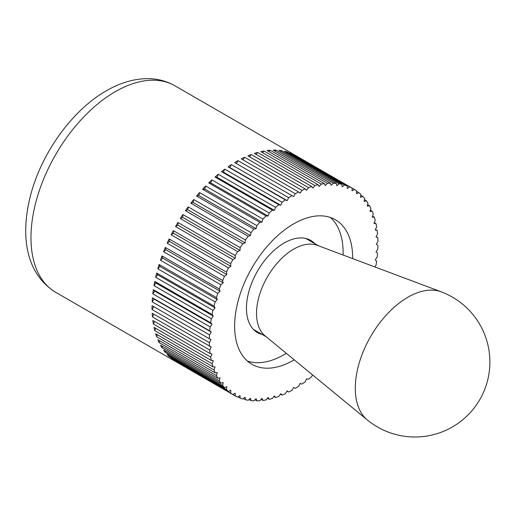 <?xml version="1.0" encoding="UTF-8"?>
<svg xmlns="http://www.w3.org/2000/svg" width="515" height="515" viewBox="0 0 515 515"><rect width="100%" height="100%" fill="white"/><g stroke="black" fill="none" stroke-linecap="round" stroke-linejoin="round"><path stroke-width="0.77" d="M374.772 266.899L376.002 265.315A119.229 68.836 120 0 0 376.639 261.227L375.255 259.824L377.167 257.12A119.229 68.836 120 0 0 377.547 253.135L376.014 251.944L377.81 249.138A119.229 68.836 120 0 0 377.939 245.275L376.272 244.31L377.939 241.419A119.229 68.836 120 0 0 377.81 237.705L376.014 236.971L377.547 234.016A119.229 68.836 120 0 0 377.167 230.475L375.255 229.973L376.639 226.967A119.229 68.836 120 0 0 376.002 223.619L373.987 223.356L375.223 220.323A119.229 68.836 120 0 0 374.328 217.188L372.229 217.163L373.298 214.118A119.229 68.836 120 0 0 372.165 211.214L369.982 211.433L370.884 208.395A119.229 68.836 120 0 0 369.513 205.743L367.266 206.2L367.993 203.18A119.229 68.836 120 0 0 366.39 200.805L364.092 201.494L364.646 198.52A119.229 68.836 120 0 0 362.824 196.421L360.494 197.342L360.861 194.438A119.229 68.836 120 0 0 358.826 192.636L356.477 193.782L356.657 190.956A119.229 68.836 120 0 0 354.429 189.456L352.073 190.82L352.073 188.097A119.229 68.836 120 0 0 349.659 186.913L347.31 188.49L347.123 185.876A119.229 68.836 120 0 0 344.541 185.02L342.211 186.791L341.844 184.312A119.229 68.836 120 0 0 339.115 183.778L336.816 185.741L336.269 183.411A119.229 68.836 120 0 0 333.405 183.211L331.158 185.349L330.43 183.179A119.229 68.836 120 0 0 327.45 183.314L325.268 185.619L324.36 183.617A119.229 68.836 120 0 0 321.283 184.087L319.178 186.539L318.109 184.724A119.229 68.836 120 0 0 314.948 185.522L312.933 188.11L311.704 186.494A119.229 68.836 120 0 0 308.485 187.615L306.573 190.318L305.183 188.915A119.229 68.836 120 0 0 301.925 190.35L300.129 193.157L298.597 191.973A119.229 68.836 120 0 0 295.314 193.717L293.647 196.608L291.979 195.642A119.229 68.836 120 0 0 288.696 197.689L287.164 200.644L285.368 199.91A119.229 68.836 120 0 0 282.111 202.241L280.72 205.247L278.815 204.745A119.229 68.836 120 0 0 275.589 207.345L274.36 210.378L272.345 210.12A119.229 68.836 120 0 0 269.184 212.972L268.115 216.017L266.01 215.997A119.229 68.836 120 0 0 262.933 219.087L262.026 222.126L259.85 222.345A119.229 68.836 120 0 0 256.869 225.647L256.135 228.666L253.889 229.117A119.229 68.836 120 0 0 251.03 232.626L250.477 235.593L248.179 236.282A119.229 68.836 120 0 0 245.449 239.964L245.082 242.868L242.752 243.788A119.229 68.836 120 0 0 240.17 247.625L239.99 250.445L237.634 251.59A119.229 68.836 120 0 0 235.226 255.556L235.226 258.285L232.864 259.644A119.229 68.836 120 0 0 230.636 263.712L230.817 266.326L228.467 267.897A119.229 68.836 120 0 0 226.433 272.049L226.806 274.527L224.469 276.304A119.229 68.836 120 0 0 222.647 280.508L223.201 282.838L220.903 284.801A119.229 68.836 120 0 0 219.3 289.031L220.027 291.207L217.781 293.344A119.229 68.836 120 0 0 216.409 297.58L217.311 299.576L215.128 301.88A119.229 68.836 120 0 0 213.995 306.09L215.064 307.899L212.965 310.352A119.229 68.836 120 0 0 212.071 314.517L213.307 316.126L211.292 318.714A119.229 68.836 120 0 0 210.654 322.802L212.038 324.205L210.133 326.909A119.229 68.836 120 0 0 209.747 330.894L211.279 332.085L209.483 334.892L152.176 301.809L153.972 299.003L211.279 332.085M295.314 388.387L293.647 387.422L295.314 388.387A119.229 68.836 120 0 0 298.597 386.34L300.129 383.385L301.925 384.119A119.229 68.836 120 0 0 305.183 381.789L306.573 378.783L308.485 379.285A119.229 68.836 120 0 0 311.704 376.684L312.457 374.83M235.226 395.932L177.92 362.85A119.229 68.836 -60 0 1 176.729 362.187A119.229 68.836 -60 0 1 175.557 361.485L232.864 394.574L235.226 393.209L235.226 395.932A119.229 68.836 120 0 0 237.634 397.117L239.99 395.539L240.17 398.153A119.229 68.836 120 0 0 242.752 399.009L245.082 397.239L245.449 399.717A119.229 68.836 120 0 0 248.179 400.245L250.477 398.288L251.03 400.619A119.229 68.836 120 0 0 253.889 400.818L256.135 398.681L256.869 400.85A119.229 68.836 120 0 0 259.85 400.715L262.026 398.41L262.933 400.413A119.229 68.836 120 0 0 266.01 399.943L268.115 397.49L269.184 399.305A119.229 68.836 120 0 0 272.345 398.507L274.36 395.919L275.589 397.535A119.229 68.836 120 0 0 278.815 396.415L280.72 393.711L282.111 395.114A119.229 68.836 120 0 0 285.368 393.679L287.164 390.872L288.696 392.057A119.229 68.836 120 0 0 291.979 390.312L293.647 387.422M288.696 392.057L287.022 391.091M282.111 395.114L280.418 394.136M275.589 397.535L273.877 396.544M269.184 399.305L267.433 398.288M262.933 400.413L261.124 399.37M256.869 400.85L254.989 399.769M251.03 400.619L249.067 399.486M245.449 399.717L243.389 398.526M240.17 398.153L237.975 396.885M230.636 393.074L173.33 359.991A119.229 68.836 -60 0 1 171.16 358.311L228.467 391.394L230.817 390.248L230.636 393.074A119.229 68.836 120 0 0 232.864 394.574M226.433 389.591L169.132 356.509A119.229 68.836 -60 0 1 167.169 354.52L224.469 387.602L226.806 386.688L226.433 389.591A119.229 68.836 120 0 0 228.467 391.394M222.647 385.503L165.341 352.421A119.229 68.836 -60 0 1 163.596 350.142L220.903 383.224L223.201 382.536L222.647 385.503A119.229 68.836 120 0 0 224.469 387.602M219.3 380.843L161.993 347.76A119.229 68.836 -60 0 1 160.48 345.198L217.781 378.287L220.027 377.83L219.3 380.843A119.229 68.836 120 0 0 220.903 383.224M216.409 375.635L159.103 342.552A119.229 68.836 -60 0 1 157.828 339.726L215.128 372.815L217.311 372.596L216.409 375.635A119.229 68.836 120 0 0 217.781 378.287M213.995 369.912L156.689 336.829A119.229 68.836 -60 0 1 155.659 333.759L212.965 366.841L215.064 366.867L213.995 369.912A119.229 68.836 120 0 0 215.128 372.815M212.071 363.706L154.77 330.624A119.229 68.836 -60 0 1 153.991 327.328L211.292 360.41L213.307 360.674L212.071 363.706A119.229 68.836 120 0 0 212.965 366.841M210.654 357.062L153.348 323.98A119.229 68.836 -60 0 1 152.826 320.472L210.133 353.554L212.038 354.056L210.654 357.062A119.229 68.836 120 0 0 211.292 360.41M209.747 350.013L152.44 316.931A119.229 68.836 -60 0 1 152.176 313.236L211.279 347.052L209.747 350.013A119.229 68.836 120 0 0 210.133 353.554M209.483 334.892A119.229 68.836 120 0 0 209.354 338.754L211.021 339.72L209.354 342.61A119.229 68.836 120 0 0 209.483 346.318M209.354 342.61L152.047 309.528A119.229 68.836 -60 0 1 152.034 307.603A119.229 68.836 -60 0 1 152.047 305.672L209.354 338.754M247.412 361.067A83.462 48.185 120 0 0 286.308 353.322M343.074 255.009A83.462 48.185 120 0 0 343.112 252.427A83.462 48.185 120 0 0 330.327 217.452M294.22 359.831A83.462 48.185 -60 0 1 251.919 364.298A83.462 48.185 -60 0 1 234.628 326.085A83.462 48.185 -60 0 1 271.064 242.095A83.462 48.185 -60 0 1 335.381 219.731A83.462 48.185 -60 0 1 352.666 257.944A83.462 48.185 -60 0 1 352.659 258.601M152.176 301.809A119.229 68.836 -60 0 1 152.44 297.812L209.747 330.894M152.44 297.812L153.972 299.003M210.133 326.909L152.826 293.827A119.229 68.836 -60 0 1 153.348 289.713L210.654 322.802M153.348 289.713L154.738 291.123L212.038 324.205M152.826 293.827L154.738 291.123M211.292 318.714L153.991 285.632A119.229 68.836 -60 0 1 154.77 281.428L212.071 314.517M154.77 281.428L156 283.044L213.307 316.126M153.991 285.632L156 283.044M212.965 310.352L155.659 277.27A119.229 68.836 -60 0 1 156.689 273.008L213.995 306.09M156.689 273.008L157.764 274.817L215.064 307.899M155.659 277.27L157.764 274.817M215.128 301.88L157.828 268.791A119.229 68.836 -60 0 1 159.103 264.491L216.409 297.58M159.103 264.491L160.011 266.493L217.311 299.576M157.828 268.791L160.011 266.493M217.781 293.344L160.48 260.262A119.229 68.836 -60 0 1 161.993 255.949L219.3 289.031M161.993 255.949L162.727 258.118L220.027 291.207M160.48 260.262L162.727 258.118M220.903 284.801L163.596 251.719A119.229 68.836 -60 0 1 165.341 247.419L222.647 280.508M165.341 247.419L165.894 249.756L223.201 282.838M163.596 251.719L165.894 249.756M224.469 276.304L167.169 243.215A119.229 68.836 -60 0 1 169.132 238.966L226.433 272.049M169.132 238.966L169.499 241.445L226.806 274.527M167.169 243.215L169.499 241.445M228.467 267.897L171.16 234.814A119.229 68.836 -60 0 1 173.33 230.63L230.636 263.712M173.33 230.63L173.516 233.244L230.817 266.326M171.16 234.814L173.516 233.244M232.864 259.644L175.557 226.561A119.229 68.836 -60 0 1 177.92 222.474L235.226 255.556M177.92 222.474L177.92 225.197L235.226 258.285M175.557 226.561L177.92 225.197M237.634 251.59L180.327 218.508A119.229 68.836 -60 0 1 182.87 214.536L240.17 247.625M182.87 214.536L182.683 217.362L239.99 250.445M180.327 218.508L182.683 217.362M242.752 243.788L185.445 210.706A119.229 68.836 -60 0 1 188.149 206.876L245.449 239.964M188.149 206.876L187.775 209.785L245.082 242.868M185.445 210.706L187.775 209.785M248.179 236.282L190.878 203.2A119.229 68.836 -60 0 1 193.724 199.537L251.03 232.626M193.724 199.537L193.17 202.511L250.477 235.593M190.878 203.2L193.17 202.511M253.889 229.117L196.588 196.035A119.229 68.836 -60 0 1 199.562 192.565L256.869 225.647M199.562 192.565L198.835 195.578L256.135 228.666M196.588 196.035L198.835 195.578M259.85 222.345L202.543 189.256A119.229 68.836 -60 0 1 205.627 185.999L262.933 219.087M205.627 185.999L204.725 189.044L262.026 222.126M202.543 189.256L204.725 189.044M266.01 215.997L208.71 182.909A119.229 68.836 -60 0 1 211.884 179.889L269.184 212.972M211.884 179.889L210.809 182.934L268.115 216.017M208.71 182.909L210.809 182.934M272.345 210.12L215.045 177.031A119.229 68.836 -60 0 1 218.289 174.257L275.589 207.345M218.289 174.257L217.053 177.295L274.36 210.378M215.045 177.031L217.053 177.295M278.815 204.745L221.508 171.662A119.229 68.836 -60 0 1 224.804 169.152L282.111 202.241M224.804 169.152L223.42 172.158L280.72 205.247M221.508 171.662L223.42 172.158M285.368 199.91L228.068 166.828A119.229 68.836 -60 0 1 231.396 164.6L288.696 197.689M231.396 164.6L229.864 167.562L287.164 200.644M228.068 166.828L229.864 167.562M291.979 195.642L234.673 162.56A119.229 68.836 -60 0 1 238.014 160.635L295.314 193.717M238.014 160.635L236.346 163.525M298.597 191.973L241.29 158.89A119.229 68.836 -60 0 1 244.619 157.268L301.925 190.35M244.619 157.268L242.964 159.856M305.183 188.915L247.882 155.833A119.229 68.836 -60 0 1 251.178 154.532L308.485 187.615M251.178 154.532L249.569 156.811M311.704 186.494L254.397 153.412A119.229 68.836 -60 0 1 257.642 152.44L314.948 185.522M257.642 152.44L256.116 154.403M318.109 184.724L260.802 151.642A119.229 68.836 -60 0 1 263.976 150.998L321.283 184.087M263.976 150.998L262.56 152.659M324.36 183.617L267.06 150.535A119.229 68.836 -60 0 1 270.143 150.232L327.45 183.314M270.143 150.232L268.869 151.577M330.43 183.179L273.124 150.097A119.229 68.836 -60 0 1 276.098 150.129L333.405 183.211M276.098 150.129L274.997 151.178M336.269 183.411L278.963 150.329A119.229 68.836 -60 0 1 281.808 150.695L339.115 183.778M281.808 150.695L280.92 151.455M341.844 184.312L284.538 151.23A119.229 68.836 -60 0 1 287.241 151.931L344.541 185.02M287.241 151.931L286.604 152.421M347.123 185.876L289.816 152.794A119.229 68.836 -60 0 1 292.359 153.831L349.659 186.913M292.359 153.831L292.011 154.062M174.894 85.78A119.229 68.836 120 0 0 115.283 91.683A119.229 68.836 120 0 0 30.971 237.711A119.229 68.836 120 0 0 55.665 292.295C25.46 273.549 20.491 235.619 30.243 196.595C40.904 153.908 71.855 110.345 106.341 90.794C119.686 83.018 133.095 78.969 146.569 78.641C156.811 78.499 166.255 80.881 174.894 85.78L295.958 155.672A119.229 68.836 -60 0 0 294.767 155.009L354.429 189.456M295.958 155.672A119.229 68.836 -60 0 1 297.129 156.373M356.631 191.368L358.826 192.636M360.757 195.23L362.824 196.421M364.433 199.672L366.39 200.805M367.639 204.661L369.513 205.743M370.356 210.172L372.165 211.214M372.577 216.171L374.328 217.188M374.283 222.628L376.002 223.619M375.474 229.497L377.167 230.475M376.137 236.739L377.81 237.705M173.33 359.991L173.355 359.579M169.132 356.509L169.229 355.71M165.341 352.421L165.56 351.275M161.993 347.76L162.354 346.286M159.103 342.552L159.637 340.769M156.689 336.829L157.416 334.769M154.77 330.624L155.704 328.319M153.348 323.98L154.519 321.444M152.44 316.931L153.856 314.202M152.047 305.672L211.021 339.72M152.047 309.528L153.721 306.631M441.252 291.831L317.259 245.327A52.479 30.301 120 0 0 277.823 262.393A52.479 30.301 120 0 0 256.534 313.442A52.479 30.301 120 0 0 265.019 335.812L367.292 419.931A74.971 74.971 0 0 0 479.845 399.518A74.971 74.971 0 0 0 441.246 291.831A74.295 42.893 120 0 0 441.246 291.831A74.295 42.893 120 0 0 385.413 315.998A74.295 42.893 120 0 0 355.286 388.265A74.295 42.893 120 0 0 367.292 419.931M262.309 334.525A53.232 30.733 -60 0 1 257.481 332.6A53.232 30.733 -60 0 1 246.453 308.234A53.232 30.733 -60 0 1 269.693 254.661A53.232 30.733 -60 0 1 310.712 240.402A53.232 30.733 -60 0 1 314.794 243.621M55.665 292.295L176.729 362.187M253.399 329.381L266.152 336.739M305.884 238.477L318.63 245.842"/></g></svg>
